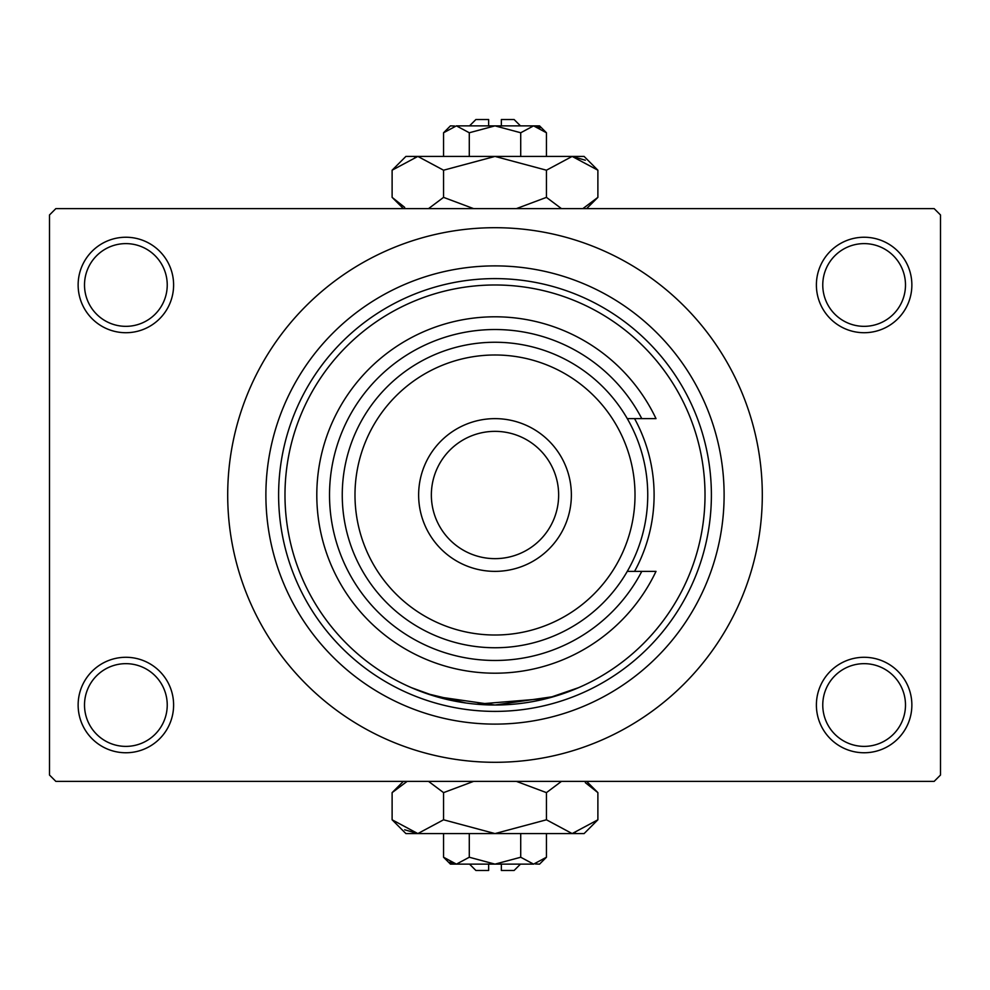 <?xml version="1.0" encoding="UTF-8"?>
<svg xmlns="http://www.w3.org/2000/svg" width="990" height="990" viewBox="0 0 990 990"><rect width="100%" height="100%" fill="white"/><g stroke="black" fill="none" stroke-linecap="round" stroke-linejoin="round"><path stroke-width="1.49" d="M816.391 705.016A47.73 47.73 0 0 1 864.134 657.286A47.73 47.73 0 0 1 911.864 705.016A47.73 47.73 0 0 1 864.134 752.759A47.73 47.73 0 0 1 816.391 705.016M905.491 705.016A41.37 41.37 0 0 0 864.134 663.659A41.37 41.37 0 0 0 822.764 705.016A41.37 41.37 0 0 0 864.134 746.386A41.37 41.37 0 0 0 905.491 705.016M78.136 705.016A47.73 47.73 0 0 1 125.866 657.286A47.73 47.73 0 0 1 173.609 705.016A47.73 47.73 0 0 1 125.866 752.759A47.73 47.73 0 0 1 78.136 705.016M167.236 705.016A41.37 41.37 0 0 0 125.866 663.659A41.37 41.37 0 0 0 84.509 705.016A41.37 41.37 0 0 0 125.866 746.386A41.37 41.37 0 0 0 167.236 705.016M78.136 284.984A47.73 47.73 0 0 1 125.866 237.241A47.73 47.73 0 0 1 173.609 284.984A47.73 47.73 0 0 1 125.866 332.714A47.73 47.73 0 0 1 78.136 284.984M167.236 284.984A41.37 41.37 0 0 0 125.866 243.614A41.37 41.37 0 0 0 84.509 284.984A41.37 41.37 0 0 0 125.866 326.341A41.37 41.37 0 0 0 167.236 284.984M816.391 284.984A47.73 47.73 0 0 1 864.134 237.241A47.73 47.73 0 0 1 911.864 284.984A47.73 47.73 0 0 1 864.134 332.714A47.73 47.73 0 0 1 816.391 284.984M905.491 284.984A41.37 41.37 0 0 0 864.134 243.614A41.37 41.37 0 0 0 822.764 284.984A41.37 41.37 0 0 0 864.134 326.341A41.37 41.37 0 0 0 905.491 284.984M465.882 702.987L426.368 693.495L411.246 687.605L435.773 696.502L494.963 705.016L554.202 696.502L578.754 687.605L547.433 698.371L476.512 704.212M265.889 495A229.111 229.111 0 0 1 495 265.889A229.111 229.111 0 0 1 724.111 495A229.111 229.111 0 0 1 495 724.111A229.111 229.111 0 0 1 265.889 495M227.7 495A267.3 267.3 0 0 0 495 762.3A267.3 267.3 0 0 0 762.3 495A267.3 267.3 0 0 0 495 227.7A267.3 267.3 0 0 0 227.7 495M934.139 781.395L55.861 781.395L49.5 775.034L49.5 214.966L55.861 208.605L934.139 208.605L940.5 214.966L940.5 775.034L934.139 781.395M634.578 571.366A159.105 159.105 0 0 0 634.578 418.634M705.016 495A210.016 210.016 0 0 0 495 284.984A210.016 210.016 0 0 0 284.984 495A210.016 210.016 0 0 0 495 705.016A210.016 210.016 0 0 0 705.016 495M278.611 495A216.389 216.389 0 0 1 495 278.611A216.389 216.389 0 0 1 711.389 495A216.389 216.389 0 0 1 495 711.389A216.389 216.389 0 0 1 278.611 495M354.989 495A140.011 140.011 0 0 0 495 635.011A140.011 140.011 0 0 0 635.011 495A140.011 140.011 0 0 0 495 354.989A140.011 140.011 0 0 0 354.989 495M647.745 495A152.745 152.745 0 0 1 495 647.745A152.745 152.745 0 0 1 342.255 495A152.745 152.745 0 0 1 495 342.255A152.745 152.745 0 0 1 647.745 495M431.355 495A63.645 63.645 0 0 0 495 558.645A63.645 63.645 0 0 0 558.645 495A63.645 63.645 0 0 0 495 431.355A63.645 63.645 0 0 0 431.355 495M571.366 495A76.366 76.366 0 0 1 495 571.366A76.366 76.366 0 0 1 418.634 495A76.366 76.366 0 0 1 495 418.634A76.366 76.366 0 0 1 571.366 495M641.792 418.634A165.466 165.466 0 0 0 390.506 366.696A165.466 165.466 0 0 0 390.506 623.304A165.466 165.466 0 0 0 641.792 571.366L656.011 571.366A178.2 178.2 0 0 1 384.17 634.541A178.2 178.2 0 0 1 384.17 355.46A178.2 178.2 0 0 1 656.011 418.634L627.276 418.634M627.276 571.366L641.792 571.366M520.455 864.134L514.095 870.495L501.361 870.495L501.361 864.134M535.355 863.985L539.55 864.134L546.443 857.241L533.585 864.134L520.715 857.241L495 864.134L469.285 857.241L456.415 864.134L443.557 857.241L443.557 833.58M469.285 857.241L469.285 833.58M449.819 862.216L454.645 863.985M546.443 857.241L546.443 833.58M520.715 857.241L520.715 833.58M585.325 782.657L597.886 792.631L597.886 819.794L584.1 833.58L405.9 833.58L392.114 819.794L392.114 792.631L407.113 781.395M597.886 819.794L572.158 833.58L546.443 819.794L495 833.58L443.557 819.794L417.842 833.58L392.114 819.794M443.557 819.794L443.557 792.631L473.554 781.395M428.559 781.395L443.557 792.631M404.675 829.781L417.842 833.58M572.158 833.58L575.71 833.295M546.443 819.794L546.443 792.631L561.441 781.395M516.446 781.395L546.443 792.631M533.585 864.134L450.45 864.134L443.557 857.241M488.639 864.134L488.639 870.495L475.905 870.495L469.545 864.134M469.545 125.866L475.905 119.505L488.639 119.505L488.639 125.866M454.645 126.015L450.45 125.866L443.557 132.759L456.415 125.866L469.285 132.759L495 125.866L520.715 132.759L533.585 125.866L546.443 132.759L546.443 156.42M520.715 132.759L520.715 156.42M540.181 127.784L535.355 126.015M443.557 132.759L443.557 156.42M469.285 132.759L469.285 156.42M404.675 207.343L392.114 197.369L392.114 170.206L405.9 156.42L584.1 156.42L597.886 170.206L597.886 197.369L582.887 208.605M392.114 170.206L417.842 156.42L443.557 170.206L495 156.42L546.443 170.206L572.158 156.42L597.886 170.206M546.443 170.206L546.443 197.369L516.446 208.605M561.441 208.605L546.443 197.369M585.325 160.219L572.158 156.42M417.842 156.42L414.29 156.705M443.557 170.206L443.557 197.369L428.559 208.605M473.554 208.605L443.557 197.369M456.415 125.866L539.55 125.866L546.443 132.759M501.361 125.866L501.361 119.505L514.095 119.505L520.455 125.866M586.649 781.395L597.886 792.631M403.351 781.395L392.114 792.631M403.351 208.605L392.114 197.369M586.649 208.605L597.886 197.369"/></g></svg>
